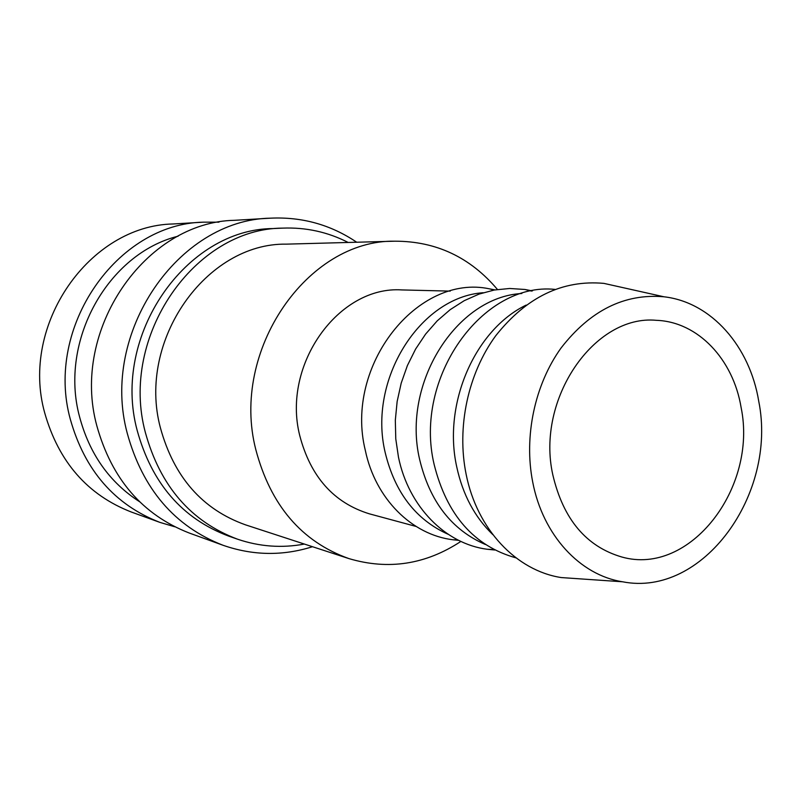 <?xml version="1.0" encoding="UTF-8"?>
<svg xmlns="http://www.w3.org/2000/svg" width="801" height="801" viewBox="0 0 801 801"><rect width="100%" height="100%" fill="white"/><g stroke="black" fill="none" stroke-linecap="round" stroke-linejoin="round"><path stroke-width="1.2" d="M348.175 242.463C327.729 231.99 305.892 227.214 282.653 228.125L273.161 228.565C186.092 228.826 111.369 335.349 137.171 430.407C151.82 483.424 182.268 518.637 228.525 536.049L237.486 539.173C259.514 546.662 281.812 548.284 304.39 544.059M282.653 228.125C194.813 228.365 119.309 336.18 145.331 432.37C160.11 485.997 190.828 521.601 237.486 539.173M356.705 242.232C330.773 224.721 302.017 216.701 270.438 218.172L234.663 220.305C145.652 221.807 70.338 329.702 96.851 425.872C111.75 479.108 142.558 514.823 189.256 533.025L222.958 545.241C252.816 555.634 282.663 556.124 312.5 546.713M270.438 218.172C178.313 219.634 99.865 332.725 127.289 433.411C142.708 489.121 174.598 526.397 222.958 545.241M178.152 236.185C108.035 253.496 58.974 340.785 79.509 416.58C89.432 453.917 109.467 482.302 139.594 501.736M218.963 222.167L203.384 222.167L173.136 223.97C89.682 225.532 19.845 324.525 44.726 412.956C58.693 461.947 87.559 494.968 131.314 512.019L159.81 522.352L174.738 526.778M203.384 222.167C117.166 223.699 44.626 327.068 70.328 419.293C84.756 470.377 114.583 504.73 159.81 522.352M622.617 287.559L603.914 283.384C562.442 279.649 526.377 297.121 495.709 335.779C468.024 373.516 456.51 427.193 466.142 474.332C477.066 529.461 516.455 570.682 561.211 577.561L580.325 578.873M758.757 401.351C749.826 346.352 711.328 302.127 663.919 296.781C624.55 293.356 590.287 310.398 561.121 347.914C534.778 384.52 523.714 436.455 532.705 482.032C542.888 535.328 580.074 575.178 622.537 581.776C702.888 597.716 777.461 494.017 758.757 401.351M526.167 305.081C475.033 329.692 442.623 403.744 456.73 466.853C462.728 494.607 474.763 517.196 492.845 534.647M555.013 289.391C482.422 281.792 413.406 377.872 434.112 464.35C446.738 514.943 474.052 546.122 516.034 557.886M521.841 293.506C456.56 296.851 401.561 383.379 419.634 459.454C429.736 501.546 451.664 529.902 485.406 544.51M532.445 290.913L524.915 289.471L509.666 288.48L494.267 290.022L479.018 294.107L464.23 300.675L450.202 309.647L437.236 320.841L425.621 334.077L415.599 349.076L407.399 365.546L401.201 383.138L397.146 401.491L395.324 420.215L395.774 438.898L398.467 457.161C408.64 506.833 445.586 543.919 487.198 549.256L494.828 550.017M483.203 292.725C419.974 296.991 367.659 379.814 385.191 452.565C394.893 492.555 415.879 519.789 448.129 534.277M494.988 289.892L489.431 288.841C417.742 273.451 344.15 365.516 365.336 450.472C375.389 498.813 411.974 534.878 453.006 539.774L458.633 540.345M450.222 291.113L401.952 289.932C338.923 285.496 281.682 364.455 299.724 435.504C310.538 476.765 333.777 502.878 369.441 513.852L416.059 526.437M348.946 558.607L245.517 524.845C202.313 509.426 173.937 477.066 160.39 427.774C136.881 340.405 206.358 242.813 286.267 244.145L395.033 241.191C307.584 239.459 230.187 350.488 255.789 449.541C270.558 505.341 301.617 541.696 348.946 558.607C388.365 570.282 425.671 564.555 460.885 541.426M497.461 289.491C470.277 257.311 436.134 241.211 395.033 241.191M552.82 474.853C535.759 399.058 594.442 314.342 656.329 320.32C698.021 321.732 733.275 359.419 741.135 407.639C757.666 487.789 690.031 576.34 621.956 557.045C586.282 546.662 563.243 519.268 552.82 474.853M663.919 296.781L603.914 283.384M531.504 291.093L524.915 289.471M494.157 290.042L489.431 288.841M457.872 539.964L453.006 539.774M493.977 549.576L487.198 549.256M622.537 581.776L561.211 577.561"/></g></svg>
